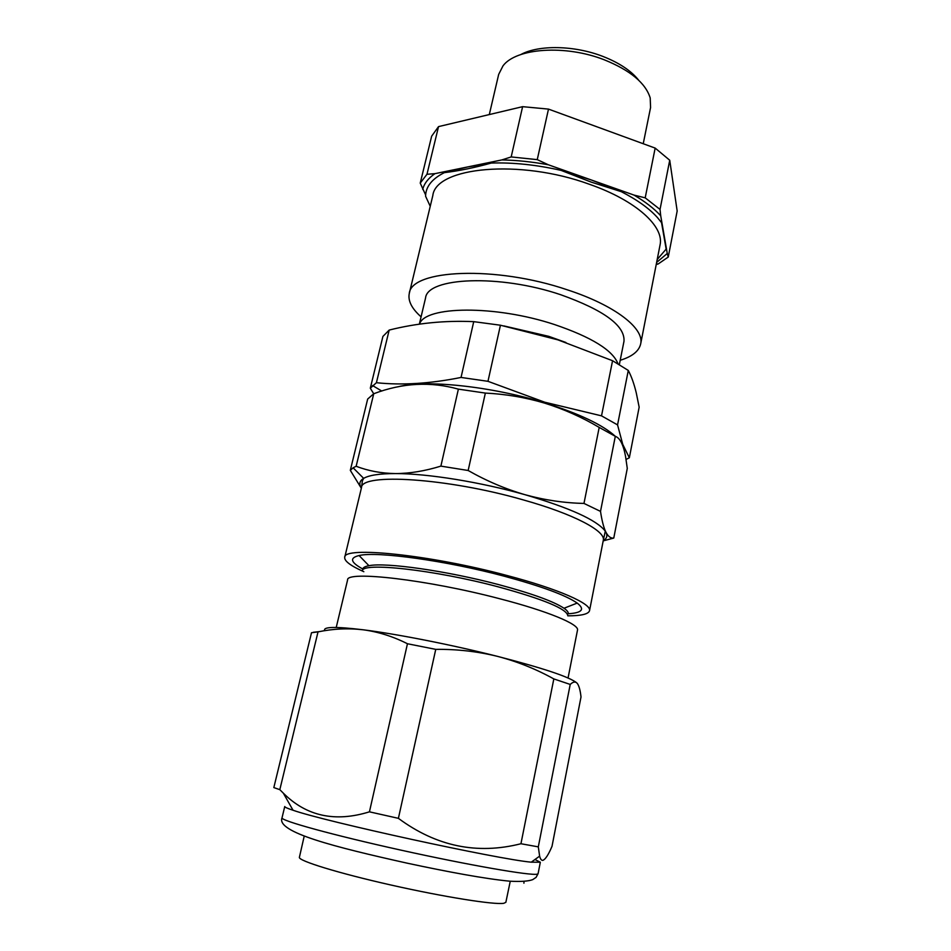 <?xml version="1.0" encoding="UTF-8"?>
<svg xmlns="http://www.w3.org/2000/svg" width="951" height="951" viewBox="0 0 951 951"><rect width="100%" height="100%" fill="white"/><g stroke="black" fill="none" stroke-linecap="round" stroke-linejoin="round"><path stroke-width="1.43" d="M520.768 54.576C538.635 44.733 574.416 45.303 602.851 56.406C619.279 62.837 631.238 70.802 638.751 80.3M643.233 143.732L650.579 107.499L650.199 97.929C645.586 83.07 630.311 70.374 604.396 59.854C565.417 44.447 516.084 48.049 503.008 65.845L498.681 74.38L489.301 114.572M620.207 360.274C632.165 356.613 638.989 351.169 640.665 343.953L660.03 245.085C664.476 226.671 636.267 200.578 589.549 184.328C519.745 158.662 435.855 167.031 432.824 195.537L409.275 293.49C407.789 300.766 411.724 308.552 421.079 316.849M640.665 343.953C644.564 328.535 615.131 305.342 567.26 289.805C495.649 265.388 411.129 269.418 409.275 293.49M430.244 206.296L425.584 196.239C425.703 186.741 431.944 178.883 444.319 172.654C459.143 170.859 474.763 167.661 491.203 163.061C513.1 162.348 536.412 164.785 561.126 170.395L591.189 182.105L621.276 191.662C637.265 199.865 649.319 208.507 657.462 217.577L661.551 222.677L666.152 249.091L657.2 259.504M626.079 459.416L629.336 457.8L639.155 407.159L636.278 392.929C634.127 383.954 631.464 376.453 628.29 370.438L612.563 360.726L557.88 339.852L500.44 325.218L473.729 321.652C444.902 320.344 416.716 323.15 389.185 330.068L382.908 336.428L370.308 388.198L376.418 382.706L389.185 330.068M503.982 325.943L548.822 336.357L565.928 342.491M419.522 324.148C424.562 305.925 495.138 304.867 554.385 324.505C591.534 337.13 612.741 350.23 618.007 363.781M398.172 386.772C425.109 379.437 490.633 386.142 544.257 402.701C578.933 413.542 602.637 424.752 615.356 436.343M629.336 457.8L622.739 444.343L617.556 424.895L628.29 370.438M473.729 321.652L461.045 377.44L487.97 381.315L544.709 402.202L601.519 415.849L617.556 424.895M619.351 364.578L623.987 341.278C625.116 325.717 604.016 310.204 560.71 294.727C499.608 273.995 427.272 277.264 425.549 298.008L419.343 324.172M304.177 836.298L299.399 857.303C297.996 860.714 337.997 873.101 391.146 885.06C444.236 897.055 494.829 905.031 503.875 903.272L505.861 902.309L510.259 881.232M282.031 817.824C280.141 820.499 332.517 835.026 401.096 850.17C469.651 865.339 530.943 875.907 537.196 874.159L538.1 873.648L536.079 877.381L532.703 879.639C528.364 881.268 520.732 881.779 509.819 881.197C485.438 878.879 447.457 871.829 406.885 863.104C334.645 847.008 275.909 832.173 282.031 817.824L284.753 806.519C284.587 807.126 287.345 808.374 293.027 810.24C324.873 821.545 497.587 859.205 531.252 862.177L540.323 862.236L534.949 859.514M538.302 846.865L539.621 856.138C540.382 859.086 541.428 860.5 542.759 860.37C545.28 859.585 548.358 854.913 552.008 846.354L581.013 696.964C580.288 690.331 579.064 685.826 577.305 683.448C575.486 681.32 573.132 681.653 570.22 684.435L538.302 846.865L520.946 843.739C477.14 854.854 436.295 846.378 398.398 818.335L369.44 811.833C335.204 822.46 306.495 816.255 283.35 793.193L279.82 789.663L273.829 787.583L311.5 632.736L318.026 631.88L279.82 789.663M363.841 571.706C350.61 565.821 344.238 561.019 344.726 557.31C343.156 545.993 429.947 554.718 507.216 575.557C558.712 589.097 591.807 603.897 589.537 610.697C588.503 614.12 581.263 615.832 567.818 615.832C567.153 609.02 543.936 599.368 498.181 586.838C433.727 569.661 361.13 561.875 362.331 571.004M568.056 678.004L577.495 630.133C579.492 624.427 548.061 611.208 499.655 598.726C427.177 579.611 345.938 570.41 347.579 580.003L336.226 627.458M568.246 613.716C568.532 612.242 567.129 610.423 564.002 608.248C553.648 601.401 531.871 593.519 498.657 584.615C446.78 570.826 385.262 562.148 368.952 565.714C365.208 566.392 363.175 567.462 362.818 568.924M568.222 613.775C582.155 612.86 585.15 609.294 577.198 603.089C565.964 595.29 541.701 586.339 504.41 576.247C446.09 560.615 376.858 551.116 359.098 555.539C349.29 557.868 350.527 562.35 362.806 568.995M600.509 511.388L583.973 503.424C564.43 503.02 544.828 500.131 525.166 494.746C505.682 489.111 486.674 481.028 468.154 470.495L485.355 393.084C505.682 394.083 525.404 397.423 544.519 403.093C563.693 409.073 581.929 417.18 599.201 427.415L615.309 436.319C619.933 437.924 623.345 444.581 625.532 456.29L627.28 468.403L613.775 538.052C610.887 538.504 608.295 536.614 606.013 532.394L605.335 530.967C603.398 526.426 601.793 519.9 600.509 511.388L615.309 436.319M613.775 538.052L603.861 540.703M361.392 488.065C358.741 484.142 359.49 480.909 363.662 478.365L353.118 467.809L350.313 470.341L361.332 488.279M458.382 389.137L440.884 466.121C424.919 471.042 409.798 473.527 395.497 473.574C381.256 473.348 368.144 470.911 356.15 466.252L373.743 393.738C402.344 382.884 430.565 381.351 458.382 389.137L485.355 393.084M353.118 467.809L356.15 466.252M583.973 503.424L599.201 427.415M440.884 466.121L468.154 470.495M350.313 470.341L367.668 399.051L373.743 393.738M313.236 632.296L319.821 631.547M570.22 684.435L553.827 678.919C535.96 669.017 517.13 661.48 497.337 656.321C477.426 651.435 456.896 649.117 435.748 649.367L407.456 643.744L369.44 811.833M407.456 643.744C393.001 636.457 378.26 631.809 363.246 629.8C348.149 628.052 333.076 628.754 318.026 631.88M435.748 649.367L398.398 818.335M553.827 678.919L520.946 843.739M324.79 630.691C322.52 626.721 335.346 626.424 363.246 629.8C397.066 634.02 452.236 644.885 497.337 656.321C542.985 668.101 569.447 676.934 576.722 682.83M601.519 415.849L612.563 360.726M487.97 381.315L500.44 325.218M461.045 377.44C430.137 383.669 401.928 385.428 376.418 382.706M370.308 388.198L373.695 393.762M656.356 263.784L658.187 263.962L656.226 264.509M661.551 222.677L666.152 249.091M656.63 262.405L667.257 253.489L660.719 215.782C654.264 208.697 645.384 201.814 634.079 195.11L591.605 180.084L621.276 191.662M667.257 253.489L668.256 257.032L677.171 211.003L669.73 160.232L655.168 148.094L548.489 109.103L522.61 106.667L438.53 126.614L431.659 136.171L420.235 183.115L425.644 194.979M660.719 215.782L660.03 209.434L669.73 160.232M561.126 170.395L591.605 180.084L548.358 164.785C532.227 161.825 516.714 160.208 501.795 159.934L467.619 166.948L491.203 163.061M634.079 195.11L645.194 197.844L655.168 148.094M548.358 164.785L537.256 159.637L548.489 109.103M444.319 172.654L467.619 166.948L434.952 173.653C428.283 178.217 424.205 183.46 422.72 189.392M501.795 159.934L511.186 156.939L522.61 106.667M434.952 173.653L426.975 174.271L438.53 126.614M658.187 263.962L668.256 257.032M660.03 209.434L645.194 197.844M537.256 159.637L511.186 156.939M426.975 174.271L420.235 183.115M589.537 610.697L603.291 540.37C606.013 531.181 573.845 514.015 523.205 499.881C447.279 477.984 360.869 472.778 361.487 487.649L362.39 480.849L363.662 478.365C369.083 475.179 379.699 473.586 395.497 473.574C427.522 473.515 480.754 482.086 525.166 494.746C569.946 507.929 596.61 520.019 605.181 531.027L606.013 532.394C607.701 535.829 606.774 538.623 603.207 540.786M524.013 881.506L523.918 883.206M531.252 862.177L539.621 856.138M293.027 810.24L283.35 793.193M564.002 608.248L577.198 603.089M603.291 540.37L605.335 530.967M344.726 557.31L361.487 487.649M368.952 565.714L359.098 555.539M538.1 873.648L540.323 862.236M381.767 391.039L372.519 385.524"/></g></svg>
